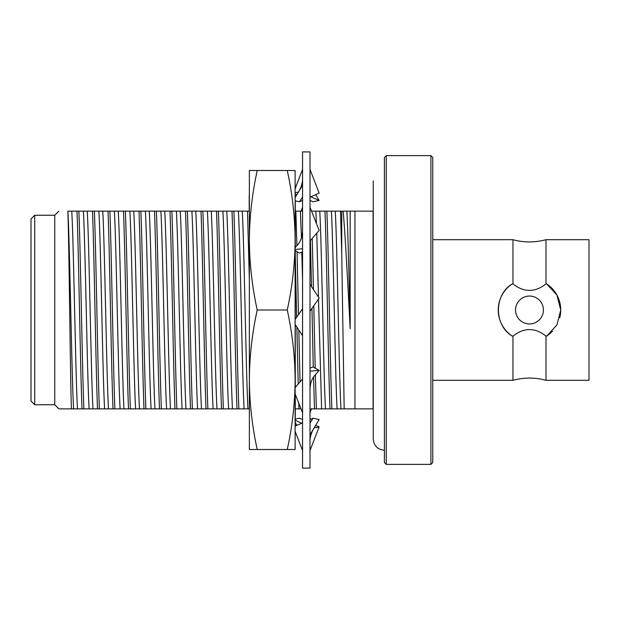 <?xml version="1.0" encoding="UTF-8"?>
<svg xmlns="http://www.w3.org/2000/svg" width="620" height="620" viewBox="0 0 620 620"><rect width="100%" height="100%" fill="white"/><g stroke="black" fill="none" stroke-linecap="round" stroke-linejoin="round"><path stroke-width="0.93" d="M302.56 468.1L302.56 151.9L310 151.9L310 468.1L302.56 468.1M310 207.235L319.145 230.415L310 240.978M295.12 250.612L299.514 253.1L302.56 251.836M295.12 249.48L302.56 248.767M302.56 229.431C302.552 235.871 301.033 240.847 297.995 244.35L295.12 247.674M310 169.4L319.145 193.115L310 197.152M257.222 310C252.138 333.211 249.519 356.461 249.364 379.75C249.519 403.015 252.138 426.265 257.222 449.5L249.364 449.5L249.364 240.25C249.519 263.5 252.131 286.75 257.222 310L287.262 310C292.353 286.75 294.965 263.5 295.12 240.25L295.12 170.5L287.262 170.5C292.353 193.75 294.965 217 295.12 240.25L295.12 200.826L299.514 201.779L302.56 200.431M299.514 201.779L302.56 196.974M295.275 197.369L295.12 193.75L295.12 197.625L302.56 185.256M295.12 188.697L302.56 169.4M295.12 192.743L298.499 192.014M310.822 196.788L319.145 200.462L313.046 201.779L310 200.431M315.65 194.657L319.145 200.462M296.91 194.657L295.275 193.936M301.018 211.141L302.56 207.235M310 412.765L311.542 408.859M295.275 422.631L296.91 425.343M295.275 419.136L299.514 418.221L302.56 419.57M315.65 425.343L319.145 426.886L314.061 427.986M310 450.6L319.145 426.886M301.738 423.212L295.275 420.36M295.12 431.303L302.56 450.6M310 434.744L319.145 419.539L313.046 418.221L310 423.026M313.046 418.221L310 419.57M302.56 422.848L295.12 426.134M295.275 426.126L295.12 393.901L302.56 412.765M310 390.569C310.008 384.129 311.527 379.153 314.565 375.65L319.145 370.357L313.046 366.901L310 368.164M310 371.233L319.145 370.357M302.56 379.022L295.12 387.616L295.12 379.75C294.965 403.015 292.346 426.265 287.262 449.5L257.222 449.5M302.56 308.83L295.12 319.455M310 311.17L319.145 298.119L310 284.332M295.12 324.454L302.56 335.668M249.364 240.25L249.364 170.5L257.222 170.5C252.131 193.75 249.519 217 249.364 240.25M287.262 170.5L257.222 170.5M287.262 310C292.346 333.211 294.965 356.461 295.12 379.75L295.12 449.5L287.262 449.5M295.12 240.25L295.12 379.75M249.364 193.75L249.364 196.703M249.209 195.114L249.209 211.141M249.364 426.25L249.364 248.302M295.275 426.064L295.275 394.297M295.275 387.438L295.275 324.686M295.275 319.23L295.275 250.697M295.275 247.496L295.275 200.865M589 310L589 239.692L545.995 239.692L545.995 283.906L546.669 283.906L556.923 295.058L560.728 310L556.923 324.942L546.669 336.094L545.995 336.094L545.995 380.308L589 380.308L589 310M546.669 336.094A31.248 31.248 0 0 0 552.466 331.165M559.751 317.735A31.248 31.248 0 0 0 546.669 283.906M545.995 283.906C534.952 292.594 523.947 292.594 512.965 283.906L512.965 239.692C523.978 242.668 534.982 242.668 545.995 239.692M545.995 380.308C534.982 377.332 523.978 377.332 512.965 380.308L512.965 336.094C524.009 327.406 535.014 327.406 545.995 336.094M512.965 336.094L512.29 336.094A31.248 31.248 0 0 1 512.29 283.906L512.965 283.906M543.43 310A13.95 13.95 0 0 1 522.505 322.082A13.95 13.95 0 0 1 522.505 297.918A13.95 13.95 0 0 1 543.43 310M512.29 336.094C493.838 325.384 493.838 294.624 512.29 283.906M34.72 215.241L34.72 404.759L31 401.039L31 218.961L34.72 215.241L54.754 215.241L54.754 404.759L58.853 408.859L71.377 408.859L58.853 408.859M54.754 215.241L58.853 211.141M249.364 211.141L67.859 211.141C69.052 241.692 70.231 371.233 71.377 408.859L249.209 408.859M373.24 439.068L373.24 180.931L373.24 211.141L354.958 211.141L354.958 408.859L373.24 408.859L373.24 439.068C373.899 445.842 377.619 449.562 384.4 450.229M354.958 211.141L350.168 211.141L350.168 328.693C347.812 284.386 345.356 235.825 343.139 211.141L341.728 211.141L341.728 253.262L344.17 408.859L354.958 408.859M341.728 211.141L340.496 211.141L341.728 253.262M340.496 211.141L326.872 211.141C328.507 251.271 330.243 368.729 331.878 408.859L344.17 408.859M326.872 211.141L324.996 211.141C326.624 251.271 328.36 368.729 329.995 408.859L331.878 408.859M312.232 238.406L313.449 289.532M313.79 305.761L315.177 368.11M315.34 374.744L316.378 408.859L329.995 408.859M310.403 240.513L311.504 286.595M311.961 308.373L313.263 367.024M313.519 376.999L314.495 408.859L316.378 408.859M302.56 211.141L295.872 211.141L296.918 245.597M297.073 251.712L298.468 314.666M298.794 329.987L300.034 381.943M300.855 408.448L301.018 408.859M295.872 211.141L295.12 211.141M295.167 250.635L296.639 317.277M296.848 327.058L298.204 384.051M298.778 403.171L298.995 408.859L300.878 408.859M247.496 211.141L249.364 280.302M233.872 211.141C235.507 251.271 237.243 368.729 238.878 408.859M231.996 211.141C233.624 251.271 235.36 368.729 236.995 408.859M218.372 211.141C220.007 251.271 221.743 368.729 223.378 408.859M216.496 211.141C218.124 251.271 219.86 368.729 221.495 408.859M202.872 211.141C204.507 251.271 206.243 368.729 207.878 408.859M200.996 211.141C202.624 251.271 204.36 368.729 205.995 408.859M187.372 211.141C189.007 251.271 190.743 368.729 192.378 408.859M185.496 211.141C187.124 251.271 188.86 368.729 190.495 408.859M171.872 211.141C173.507 251.271 175.243 368.729 176.878 408.859M169.996 211.141C171.624 251.271 173.36 368.729 174.995 408.859M156.372 211.141C158.007 251.271 159.743 368.729 161.378 408.859M154.496 211.141C156.124 251.271 157.86 368.729 159.495 408.859M140.872 211.141C142.507 251.271 144.243 368.729 145.878 408.859M138.996 211.141C140.624 251.271 142.36 368.729 143.995 408.859M125.372 211.141C127.007 251.271 128.743 368.729 130.378 408.859M123.496 211.141C125.124 251.271 126.86 368.729 128.495 408.859M109.872 211.141C111.507 251.271 113.243 368.729 114.878 408.859M107.996 211.141C109.624 251.271 111.36 368.729 112.995 408.859M94.372 211.141C96.007 251.271 97.743 368.729 99.378 408.859M92.496 211.141C94.124 251.271 95.86 368.729 97.495 408.859M78.872 211.141C80.507 251.271 82.243 368.729 83.878 408.859M76.996 211.141C78.624 251.271 80.36 368.729 81.995 408.859M373.093 211.141L373.093 408.859M67.882 211.141C69.789 242.808 71.703 377.192 73.61 408.859M83.382 211.141C85.289 242.808 87.203 377.192 89.11 408.859M98.882 211.141C100.789 242.808 102.703 377.192 104.609 408.859M114.382 211.141C116.289 242.808 118.203 377.192 120.109 408.859M129.882 211.141C131.789 242.808 133.703 377.192 135.609 408.859M145.382 211.141C147.289 242.808 149.203 377.192 151.109 408.859M160.882 211.141C162.789 242.808 164.703 377.192 166.609 408.859M176.382 211.141C178.289 242.808 180.203 377.192 182.109 408.859M191.882 211.141C193.789 242.808 195.703 377.192 197.609 408.859M207.382 211.141C209.289 242.808 211.203 377.192 213.11 408.859M222.882 211.141C224.789 242.808 226.703 377.192 228.61 408.859M238.382 211.141C240.289 242.808 242.203 377.192 244.11 408.859M300.382 211.141L301.436 237.933M301.839 252.138L302.56 280.093M324.996 211.141L315.882 211.141L316.464 223.626M316.789 233.136L318.463 297.089M318.502 299.026L321.61 408.859M315.882 211.141L311.372 211.141M331.382 211.141C333.289 242.808 335.203 377.192 337.11 408.859M350.168 211.141L346.882 211.141C347.967 229.462 349.106 281.658 350.168 328.693M346.882 211.141L343.139 211.141M71.757 211.141C73.664 242.808 75.578 377.192 77.485 408.859M87.257 211.141C89.164 242.808 91.078 377.192 92.985 408.859M102.757 211.141C104.664 242.808 106.578 377.192 108.484 408.859M118.257 211.141C120.164 242.808 122.078 377.192 123.984 408.859M133.757 211.141C135.664 242.808 137.578 377.192 139.484 408.859M149.257 211.141C151.164 242.808 153.078 377.192 154.984 408.859M164.757 211.141C166.664 242.808 168.578 377.192 170.484 408.859M180.257 211.141C182.164 242.808 184.078 377.192 185.984 408.859M195.757 211.141C197.664 242.808 199.578 377.192 201.485 408.859M211.257 211.141C213.164 242.808 215.078 377.192 216.985 408.859M226.757 211.141C228.664 242.808 230.578 377.192 232.485 408.859M242.257 211.141C244.164 242.808 246.078 377.192 247.985 408.859M319.757 211.141C321.664 242.808 323.578 377.192 325.485 408.859M335.257 211.141C337.164 242.808 339.078 377.192 340.985 408.859M295.275 408.859L298.995 408.859M309.985 408.859L314.495 408.859M386.26 464.38L384.4 462.52L384.4 157.48L386.26 155.62L430.9 155.62L430.9 464.38L386.26 464.38L386.26 155.62M430.9 155.62L432.76 157.48L432.76 462.52L430.9 464.38M298.918 191.309C301.498 186.69 302.715 182.21 302.56 177.87M313.642 428.691C311.062 433.31 309.845 437.79 310 442.13M512.965 239.692L432.76 239.692M512.965 380.308L432.76 380.308M34.72 404.759L54.754 404.759"/></g></svg>
